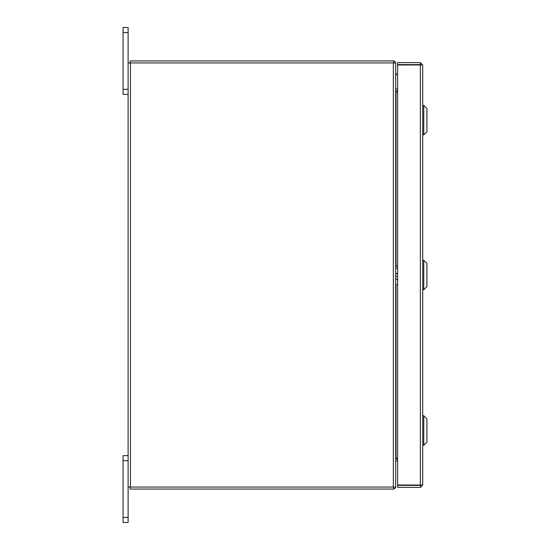 <?xml version="1.0" encoding="UTF-8"?>
<svg xmlns="http://www.w3.org/2000/svg" width="550" height="550" viewBox="0 0 550 550"><rect width="100%" height="100%" fill="white"/><g stroke="black" fill="none" stroke-linecap="round" stroke-linejoin="round"><path stroke-width="0.82" d="M128.109 460.694L123.076 460.694L123.076 455.606L128.109 455.606M128.109 522.5L123.076 522.5L123.076 517.419L128.109 517.419L128.109 522.5M123.076 460.694L123.076 517.419M393.326 487.053L393.326 62.948L395.677 62.948L395.677 487.053L128.109 487.053L128.109 517.419M128.109 32.581L123.076 32.581L123.076 27.5L128.109 27.5L128.109 62.948L393.326 62.948M128.109 94.394L123.076 94.394L123.076 89.306L128.109 89.306M123.076 32.581L123.076 89.306M420.709 485.038L422.709 485.038L420.365 487.382L420.709 485.038L397.616 485.004L397.616 64.996L422.709 64.962L422.709 485.038L420.365 485.004L420.365 64.996L422.709 64.962L420.365 62.617L420.365 64.618L397.616 64.618L397.616 62.617L420.365 62.617M420.365 487.382L397.616 487.382L397.616 485.382L420.365 485.382M420.709 64.962L420.365 64.618M397.616 458.116L396.021 458.116L396.021 286.674M396.021 266.145L396.021 91.884L397.616 91.884M128.109 487.053L128.109 62.948M395.677 458.116L396.021 458.116M396.021 91.884L395.677 91.884M397.616 89.052L396.021 89.052A0.351 0.351 0 0 1 395.677 88.701M397.616 91.046L396.021 91.046A2.344 2.344 0 0 1 395.677 91.018M393.676 62.948L393.676 60.947L130.109 60.947L130.109 62.948M395.649 62.948A2.344 2.344 0 0 0 393.676 60.974M395.677 458.982A2.344 2.344 0 0 1 396.021 458.954L397.616 458.954M395.677 461.299A0.351 0.351 0 0 1 396.021 460.948L397.616 460.948M393.676 487.053L393.676 489.053L130.109 489.053L130.109 487.053M393.676 489.026A2.344 2.344 0 0 0 395.649 487.053M423.761 105.387L426.924 108.549L426.924 131.725L423.761 134.887L423.761 105.387L422.709 105.387M395.677 72.325L396.076 74.291L395.677 76.491M423.761 260.253L426.924 263.416L426.924 286.584L423.761 289.747L423.761 260.253L422.709 260.253M395.677 266.083L396.076 266.159L395.677 268.696M395.677 274.443L397.616 272.827M395.677 276.43L397.43 276.389L397.616 275.942M395.677 284.281L396.076 286.688L395.677 286.612M397.616 276.856L397.43 276.389M397.616 280.149L395.677 278.534M423.761 415.766L426.924 418.928L426.924 442.104L423.761 445.266L423.761 415.766L422.709 415.766M130.453 487.053L130.453 62.948M396.076 74.291L397.616 74.291M396.076 266.159L397.616 266.159M395.794 284.646L397.616 284.646M395.794 268.331L397.616 268.331M423.761 134.887L422.709 134.887M423.761 289.747L422.709 289.747M423.761 445.266L422.709 445.266"/></g></svg>

